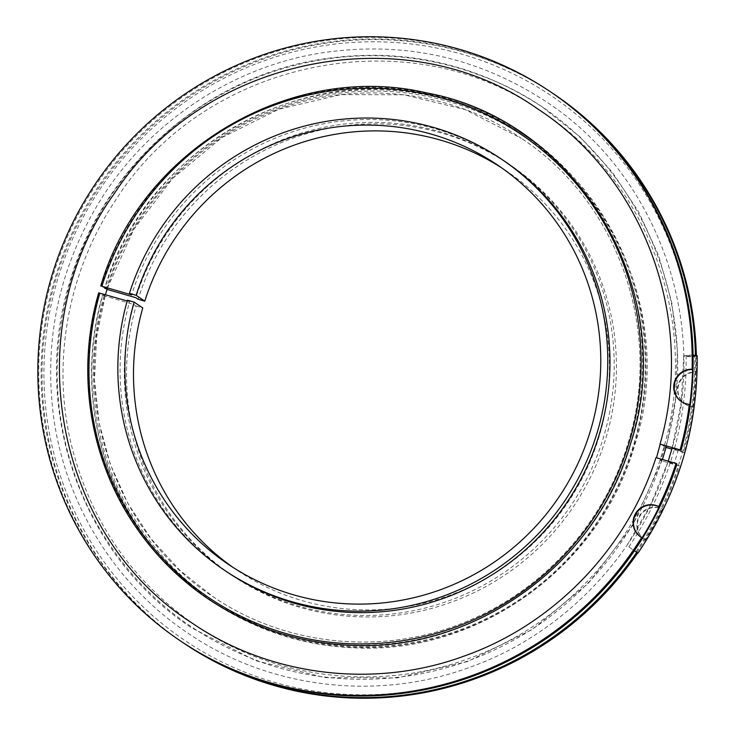 <?xml version="1.0" encoding="UTF-8"?>
<svg xmlns="http://www.w3.org/2000/svg" width="735" height="735" viewBox="0 0 735 735"><rect width="100%" height="100%" fill="white"/><g stroke="black" fill="none" stroke-linecap="round" stroke-linejoin="round"><path stroke-width="0.55" stroke-dasharray="3.67 2.76" d="M99.859 293.054L105.151 295.571C71.571 406.804 117.37 534.437 213.012 596.691C286.723 647.103 386.362 656.318 469.435 620.312C544.911 588.799 604.978 521.62 628.131 442.819C663.53 330.823 617.924 201.169 521.262 138.299C617.914 201.16 663.512 330.805 628.113 442.801C605.272 520.509 546.564 586.953 472.513 618.962C388.833 656.484 287.633 647.755 213.012 596.691L179.744 570.241L151.079 538.801L127.725 503.144L110.25 464.152L99.078 422.781L94.512 380.032L96.643 336.979L105.436 294.661M127.403 300.174L129.626 301.662A247.87 243.643 -56.1 0 0 226.711 571.766M107.025 289.379L104.728 288.579L106.97 288.552M104.94 295.332L102.505 295.332C79.444 374.179 93.308 462.278 139.292 529.053C159.045 557.975 183.41 582.212 212.378 601.763C256.653 631.163 305.475 646.57 358.864 647.994C481.407 652.606 600.89 564.884 634.562 445.603C684 296.233 583.075 123.223 430.306 95.44C294.68 63.44 143.775 152.908 104.535 288.561L104.728 288.579A280.421 275.634 -56.1 0 1 451.024 100.98A280.421 275.634 -56.1 0 1 634.084 445.392A280.421 275.634 -56.1 0 1 290.104 637.337A280.421 275.634 -56.1 0 1 102.698 295.351L133.834 304.492A247.87 243.643 -56.1 0 0 230.928 574.605A247.87 243.643 -56.1 0 0 603.655 436.728A247.87 243.643 -56.1 0 0 507.563 163.225A247.87 243.643 -56.1 0 0 135.874 297.721M133.834 304.492L136.058 305.99A247.87 243.643 -56.1 0 0 233.142 576.093A247.87 243.643 -56.1 0 0 605.879 438.216A247.87 243.643 -56.1 0 0 509.778 164.713A247.87 243.643 -56.1 0 0 138.088 299.219M232.802 567.264A240.786 236.679 -56.1 0 0 237.093 570.222A240.786 236.679 -56.1 0 0 599.181 436.278A240.786 236.679 -56.1 0 0 505.827 170.594A240.786 236.679 -56.1 0 0 501.472 167.736M136.058 305.99L142.755 307.928M99.188 292.999A280.421 275.634 -56.1 0 0 286.604 634.985A280.421 275.634 -56.1 0 0 630.584 443.04A280.421 275.634 -56.1 0 0 447.514 98.628A280.421 275.634 -56.1 0 0 101.228 286.218L101.889 286.273M503.346 160.395A247.87 243.643 -56.1 0 0 131.657 294.891M129.626 301.662L127.183 300.955M666.066 447.422L660.186 444.17L656.116 457.712L661.693 460.33L659.966 460.34L680.252 466.247L668.005 461.81C638.2 556.147 561.669 635.26 468.774 667.646C376.375 701.512 268.633 688.318 188.316 633.423C115.762 585.143 65.654 504.835 53.692 417.618C43.549 340.066 59.066 267.669 100.245 200.444C148.452 122.745 230.891 67.546 320.285 53.095C402.054 40.517 477.281 56.678 545.958 101.568C656.199 173.377 709.514 319.89 672.066 448.267L683.394 452.08A331.081 325.43 -56.1 0 0 695.439 355.363M668.097 461.92L676.953 464.033M644.476 539.527L644.907 539.821A17.704 17.401 -56.1 0 1 638.044 520.279A17.704 17.401 -56.1 0 1 662.924 509.401L662.492 509.116A17.704 17.401 -56.1 0 0 637.612 519.994A17.704 17.401 -56.1 0 0 645.404 540.115L645.835 540.4A331.081 325.43 -56.1 0 1 637.658 552.922M685.112 404.066L685.544 404.36A17.704 17.401 -56.1 0 1 696.339 372.066L695.907 371.781A17.704 17.401 -56.1 0 0 685.112 404.066A17.704 17.401 -56.1 0 0 693.151 406.914L693.583 407.208A331.081 325.43 -56.1 0 1 684.313 452.696L671.854 449.094M662.924 509.401A331.081 325.43 -56.1 0 0 680.252 466.247M551.884 92.757A331.081 325.43 -56.1 0 0 98.269 186.699A331.081 325.43 -56.1 0 0 182.39 642.234M636.749 552.307A331.081 325.43 -56.1 0 0 679.333 465.632M683.394 452.08L684.313 452.696M695.907 371.781A331.081 325.43 123.9 0 1 693.151 406.914M696.339 372.066A331.081 325.43 -56.1 0 0 696.348 355.483M553.997 94.172A331.081 325.43 -56.1 0 0 99.188 187.315A331.081 325.43 -56.1 0 0 184.494 643.658M662.492 509.116A331.081 325.43 123.9 0 1 645.404 540.115M550.699 91.958A331.081 325.43 -56.1 0 0 95.89 185.101A331.081 325.43 -56.1 0 0 181.196 641.444M659.957 460.33C631.494 549.798 560.3 624.603 472.669 657.099C381.878 692.104 275.726 680.114 196.291 625.889C130.168 580.117 88.044 517.716 69.926 438.703C52.157 357.963 69.007 269.809 115.45 200.499C203.861 59.673 408.825 17.061 541.989 111.803C648.527 181.205 700.106 322.738 664.027 446.779L659.966 460.34M644.907 539.821A17.704 17.401 -56.1 0 0 645.835 540.4M685.544 404.36A17.704 17.401 -56.1 0 0 693.583 407.208M681.547 401.668A17.704 17.401 -56.1 0 0 689.797 404.663M640.911 537.129A17.704 17.401 -56.1 0 0 642.059 537.855M628.903 546.923L635.977 551.764L628.903 546.923M686.159 356.089A4.318 0.459 -1.1 0 1 686.113 356.016A4.318 0.459 -1.1 0 1 690.091 355.483A4.318 0.459 -1.1 0 1 694.694 355.786A4.318 0.459 -1.1 0 1 694.75 355.85A4.318 0.459 -1.1 0 1 690.762 356.392A4.318 0.459 -1.1 0 1 686.159 356.089M697.157 355.804A6.725 0.717 -1.1 0 1 690.955 356.64A6.725 0.717 -1.1 0 1 683.78 356.172A6.725 0.717 -1.1 0 1 683.706 356.071A6.725 0.717 -1.1 0 1 693.096 355.225M637.962 553.124L634.379 550.69M104.076 295.883A279.346 274.578 -56.1 0 0 290.775 636.547A279.346 274.578 -56.1 0 0 633.423 445.337A279.346 274.578 -56.1 0 0 451.069 102.257A279.346 274.578 -56.1 0 0 106.106 289.112M664.808 447.055L660.747 460.606M678.341 449.71L674.271 463.252M680.72 451.308A328.251 322.647 -56.1 0 0 348.372 42.759A328.251 322.647 -56.1 0 0 69.035 499.047A328.251 322.647 -56.1 0 0 584.803 607.974M634.452 550.736A328.251 322.647 -56.1 0 0 676.65 464.851M107.181 288.8C130.508 213.104 187.912 148.534 260.116 116.736C344.127 78.424 446.145 86.886 521.262 138.299L465.301 109.616L404.048 94.787L340.792 94.631L278.951 109.157L221.841 137.601L172.55 178.43L133.733 229.449L107.485 287.899M233.142 576.093L230.928 574.605M505.827 170.594L497.182 164.778M237.093 570.222L228.447 564.407M509.778 164.713L507.563 163.225M662.455 459.485L632.513 525.644L588.349 583.342L532.333 629.482L467.46 661.583L397.194 677.927L325.302 677.633L255.633 660.692L191.945 628.021C81.64 556.266 29.767 408.541 70.009 281.349C102.652 168.14 203.632 78.241 319.183 59.618C399.95 46.783 474.332 62.567 542.329 106.979L579.814 136.728L612.2 172.008L638.697 211.983L658.679 255.679L671.671 302.048L677.358 349.979L675.612 398.324L666.48 445.924M661.693 460.33C636.381 539.435 578.39 607.569 504.467 645.027C429.653 683.725 339.496 690.055 260.971 662.024C182.758 633.239 125.005 581.449 87.713 506.654C53.673 433.448 48.115 357.743 71.047 279.53C95.127 199.883 152.209 130.701 225.728 92.095C302.783 50.743 396.872 44.192 477.888 74.621C624.098 124.996 710.717 296.885 665.763 446.779M628.848 546.886C667.839 489.014 686.931 425.39 686.113 356.016M683.706 356.071L681.235 402.532L672.084 448.249M668.234 461.157L650.613 504.826L626.863 545.526M635.977 551.764C675.998 492.376 695.586 427.072 694.75 355.85"/><path stroke-width="1.1" d="M107.181 288.8L101.889 286.273L131.657 294.891L129.443 293.403A247.87 243.643 -56.1 0 1 501.132 158.898A247.87 243.643 -56.1 0 1 597.224 432.4A247.87 243.643 -56.1 0 1 224.497 570.277A247.87 243.643 -56.1 0 1 127.403 300.174L134.101 302.113A240.786 236.679 -56.1 0 0 228.447 564.407A240.786 236.679 -56.1 0 0 590.527 430.462A240.786 236.679 -56.1 0 0 497.182 164.778A240.786 236.679 -56.1 0 0 136.14 295.332L129.443 293.403M224.497 570.277L226.711 571.766A247.87 243.643 -56.1 0 0 599.438 433.889A247.87 243.643 -56.1 0 0 503.346 160.395L501.132 158.898M127.183 300.955L99.188 292.999M501.472 167.736A240.786 236.679 -56.1 0 0 144.786 301.148L136.14 295.332M232.802 567.264A240.786 236.679 -56.1 0 1 142.755 307.928L134.101 302.113M144.786 301.148L138.088 299.219L135.874 297.721L107.025 289.379M660.186 444.17L656.53 457.767L676.035 463.408A331.081 325.43 -56.1 0 1 658.707 506.571L659.139 506.856A17.704 17.401 -56.1 0 0 636.078 513.627A17.704 17.401 -56.1 0 0 640.911 537.129M681.014 450.481A331.081 325.43 -56.1 0 0 550.699 91.958L549.78 91.342A331.081 325.43 -56.1 0 1 692.122 369.236L692.554 369.521A331.081 325.43 -56.1 0 1 689.797 404.663L689.366 404.369A331.081 325.43 -56.1 0 1 680.096 449.866L672.158 448.378M695.439 355.363A331.081 325.43 -56.1 0 0 553.078 93.556A331.081 325.43 -56.1 0 0 551.884 92.757M182.39 642.234A331.081 325.43 -56.1 0 0 183.575 643.042A331.081 325.43 -56.1 0 0 636.749 552.307M696.348 355.483A331.081 325.43 -56.1 0 0 553.997 94.172L553.078 93.556M183.575 643.042L184.494 643.658A331.081 325.43 -56.1 0 0 637.658 552.922M549.78 91.342A331.081 325.43 -56.1 0 0 94.971 184.485A331.081 325.43 -56.1 0 0 180.277 640.819A331.081 325.43 -56.1 0 0 641.627 537.57L642.059 537.855A331.081 325.43 -56.1 0 0 659.139 506.856M180.277 640.819L181.196 641.444A331.081 325.43 -56.1 0 0 676.953 464.033L676.035 463.408M658.707 506.571A17.704 17.401 -56.1 0 0 635.582 513.453A17.704 17.401 -56.1 0 0 641.627 537.57M680.096 449.866L660.03 444.105M692.122 369.236A17.704 17.401 -56.1 0 0 681.336 401.521A17.704 17.401 -56.1 0 0 689.366 404.369M656.53 457.767L655.969 457.648L656.53 457.767M671.854 449.094L666.066 447.422M692.554 369.521A17.704 17.401 -56.1 0 0 681.547 401.668M693.096 355.225A6.725 0.717 -1.1 0 1 697.074 355.694A6.725 0.717 -1.1 0 1 697.157 355.804C698.002 427.54 678.267 493.314 637.962 553.124L634.379 550.69M99.859 293.054A279.346 274.578 -56.1 0 0 286.558 633.708A279.346 274.578 -56.1 0 0 629.206 442.507A279.346 274.578 -56.1 0 0 446.852 99.418A279.346 274.578 -56.1 0 0 101.889 286.273M584.803 607.974A328.251 322.647 -56.1 0 0 634.452 550.736M100.75 286.016C139.99 150.363 290.895 60.895 426.53 92.895C579.299 120.678 680.215 293.688 630.777 443.058C597.114 562.339 477.621 650.062 355.079 645.449C301.69 644.025 252.868 628.618 208.593 599.218C179.625 579.667 155.269 555.43 135.506 526.508C89.523 459.733 75.659 371.634 98.72 292.787M666.48 445.924L662.455 459.485M107.485 287.899L105.436 294.661M655.96 457.639C627.102 548.742 553.133 625.099 463.362 656.355C374.069 689.035 269.938 676.264 192.285 623.197C54.004 535.457 16.354 328.839 114.118 193.856C203.77 55.906 406.198 15.444 537.983 109.111C644.54 178.522 696.1 320.056 660.021 444.087M672.084 448.249L668.234 461.157"/></g></svg>
